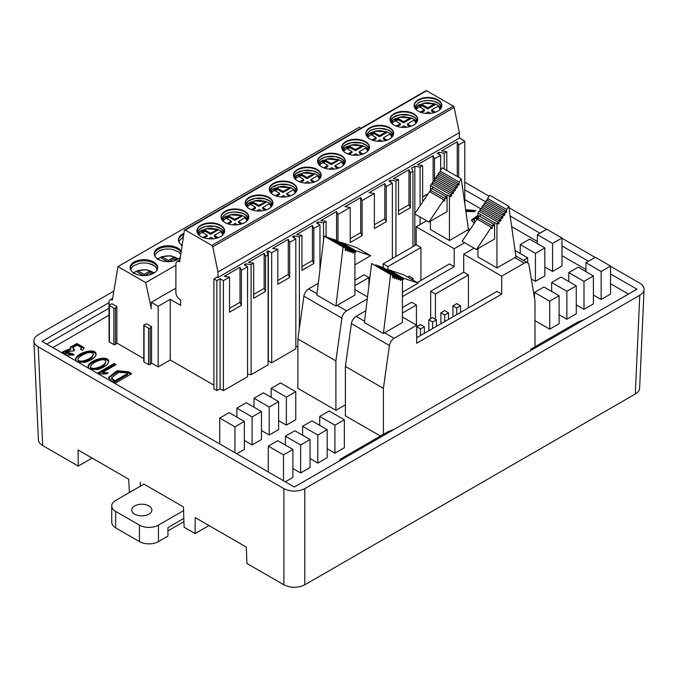 <?xml version="1.0" encoding="UTF-8"?>
<svg xmlns="http://www.w3.org/2000/svg" width="678" height="678" viewBox="0 0 678 678"><rect width="100%" height="100%" fill="white"/><g stroke="black" fill="none" stroke-linecap="round" stroke-linejoin="round"><path stroke-width="1.02" d="M76.639 361.332L75.529 359.34C75.478 353.213 96.708 346.772 96.064 354.602C95.462 357.45 91.835 360.026 85.182 362.323L77.682 361.933M114.04 363.586L115.98 364.705L102.598 372.434L108.217 372.875L106.378 373.942L98.522 373.883L97.361 373.214L114.04 363.586L114.04 364.679L98.31 373.764M477.956 216.807L476.871 217.13L477.956 217.757M476.956 219.282L475.049 218.18L474.1 220.036L475.134 222.003M474.108 223.528L471.515 220.028L477.956 215.248M530.713 350.526L530.713 349.289L534.976 346.822L534.976 300.854L528.967 264.962A6.721 3.882 120 0 0 527.645 262.801A6.721 3.882 120 0 0 524.289 263.132L501.72 276.166L501.72 294.133L416.665 343.246L416.665 325.271L394.096 338.297A6.721 3.882 120 0 0 389.418 345.534L383.401 388.367L345.39 366.417L345.39 415.8L380.417 436.022M295.769 391.714L280.565 382.934L271.158 388.367L286.362 397.147L295.769 391.714L295.769 419.699L286.362 425.123L278.624 420.665M310.049 439.547L294.845 430.767L285.438 436.2L300.642 444.98L310.049 439.547L310.049 467.532L300.642 472.964L292.904 468.498M292.904 449.446L277.7 440.666L268.293 446.099L283.497 454.879L292.904 449.446L292.904 477.431L285.311 481.812M261.488 411.512L246.284 402.732L236.868 408.164L252.08 416.945L261.488 411.512L261.488 439.488L252.08 444.921L244.343 440.454M628.481 294.083L610.547 283.726M585.936 269.522L561.986 255.691M537.366 241.478L511.67 226.647M480.71 208.773L464.786 199.578M52.85 347.594L109.014 315.168M244.343 421.411L229.139 412.631L219.731 418.063L234.935 426.835L244.343 421.411L244.343 449.387L236.749 453.768M327.194 429.649L311.99 420.869L302.583 426.301L317.787 435.081L327.194 429.649L327.194 457.633L317.787 463.066L310.049 458.599M344.339 419.75L329.127 410.97L319.719 416.402L334.924 425.182L344.339 419.75L344.339 447.734L334.924 453.167L327.194 448.7M601.14 299.473L610.547 294.04L610.547 266.056L601.14 271.488L601.14 299.473L593.403 295.006M535.434 281.328L544.841 275.895L544.841 247.919L535.434 253.352L535.434 281.328L531.306 278.946M583.995 309.371L593.403 303.939L593.403 275.954L583.995 281.387L583.995 309.371L576.258 304.905M549.705 329.161L559.113 323.728L559.113 295.752L549.705 301.185L549.705 329.161L534.976 320.66M566.85 319.262L576.258 313.829L576.258 285.853L566.85 291.286L566.85 319.262L559.113 314.795M552.57 271.429L561.986 265.996L561.986 238.02L552.57 243.453L552.57 271.429L544.841 266.963M318.321 283.285L308.566 288.921A6.721 3.882 120 0 0 303.888 296.159L297.879 338.983L297.879 388.367L335.89 410.309L345.39 404.825M278.624 401.613L263.42 392.833L254.013 398.266L269.217 407.046L278.624 401.613L278.624 429.589L269.217 435.022L261.488 430.555M295.82 346.238L297.879 346.56M301.947 266.564L312.422 260.513L312.422 225.418L296.701 234.486L301.947 235.3L299.379 236.783L294.133 235.969L292.498 236.919L295.82 238.842L295.82 348.848L271.683 362.781L268.352 360.865L268.352 250.852L271.683 252.775L271.683 362.781M268.352 250.852L266.717 251.801L268.115 254.835L268.115 364.84L251.106 374.663L247.546 374.112M245.86 265.742L245.86 263.844L244.216 264.793L247.546 266.708L247.546 376.722L223.409 390.655L220.079 388.731L220.079 278.726L216.85 280.59L213.909 278.895L217.138 277.031L217.977 277.514L217.943 272.005L459.32 132.651L454.158 107.438A1.348 0.78 -120 0 0 453.243 106.099L211.867 245.453A1.348 0.78 -120 0 1 212.782 246.8L217.943 272.005M213.909 278.895L213.909 388.901L216.85 390.596L220.079 388.731M213.909 385.172L170.237 359.959L158.194 366.908L151.541 363.069L150.16 364.518A1.009 0.585 180 0 1 149.991 364.645A1.009 0.585 180 0 1 148.567 364.645L144.067 362.052A1.009 0.585 180 0 1 143.778 361.637L143.778 325.152A1.009 0.585 180 0 1 144.295 324.643L146.795 323.847L151.541 326.584L150.16 328.033A1.009 0.585 180 0 1 149.991 328.16A1.009 0.585 180 0 1 148.567 328.16L144.067 325.567A1.009 0.585 180 0 1 143.778 325.152M143.778 358.586L116.853 343.051L115.472 344.492A1.009 0.585 180 0 1 115.302 344.619A1.009 0.585 180 0 1 113.879 344.619L109.387 342.026A1.009 0.585 180 0 1 109.09 341.61L109.09 305.125A1.009 0.585 180 0 1 109.607 304.617L112.107 303.82L116.853 306.558L115.472 308.007A1.009 0.585 180 0 1 115.302 308.134A1.009 0.585 180 0 1 113.879 308.134L109.387 305.541A1.009 0.585 180 0 1 109.09 305.125M109.09 338.559L109.014 302.032A4.704 2.712 -120 0 1 109.989 299.879L112.633 298.354M465.65 209.731L475.863 210.57L474.041 211.629L465.888 211.434M115.141 383.256L111.845 381.35L108.48 377.451L117.226 370.663L128.422 371.781L131.718 373.68L115.141 383.256M89.199 368.586L88.089 366.595C88.038 360.459 109.268 354.018 108.624 361.857C108.022 364.705 104.395 367.273 97.742 369.578L90.242 369.188M74.148 354.882L66.563 355.238L62.579 351.78L70.656 348.611L70.156 347.187L77.046 343.551L84.114 347.712L82.58 350.238L80.546 349.399L81.377 347.577L77.156 345.153L72.758 347.628L74.724 350.179L73.47 350.907L65.41 351.975L72.69 353.713L74.148 354.882M143.711 483.982L183.467 506.932L184.085 527.204L195.111 533.561L195.23 517.602L246.309 547.095L246.936 563.486L283.887 584.817L283.887 488.643C290.854 491.94 297.82 491.94 304.786 488.643L639.778 295.244C642.498 293.625 643.939 291.684 644.1 289.43C644.134 287.006 642.693 284.921 639.778 283.175L610.547 266.301M113.853 291.082L38.222 334.746C35.307 336.491 33.866 338.576 33.9 341C34.061 343.254 35.502 345.195 38.222 346.814L42.706 445.573L78.233 466.083L78.106 449.98L128.71 479.202L129.413 492.508M109.014 308.193L46.807 344.11M109.014 302.659L42.011 341.339L294.32 487.007L636.939 289.201L610.547 273.963M464.786 189.806L485.711 201.883M510.161 216.002L539.934 233.19M561.986 245.919L588.496 261.233M38.222 346.814L283.887 488.643M464.786 182.145L489.143 196.205M508.975 207.654L546.57 229.359M561.986 238.258L595.131 257.403M78.233 466.083L92.115 458.074M42.706 445.573C39.977 443.954 38.536 442.014 38.383 439.759M304.786 488.643L304.786 584.817L635.294 394.003L639.778 295.244M304.786 584.817C297.82 588.114 290.854 588.114 283.887 584.817M639.617 388.189C639.464 390.443 638.023 392.384 635.294 394.003M584.665 319.38L578.012 321.94L534.976 346.78M530.713 349.289L537.145 346.814M394.113 429.394L387.672 431.869L383.189 434.42L339.941 459.387L339.941 460.667M195.111 533.561L208.985 525.552M140.295 482.007L140.354 486.194M339.941 459.387L346.594 456.828M234.935 426.835L234.935 452.718M219.731 418.063L219.731 443.946M252.08 416.945L252.08 444.921M236.868 408.164L236.868 417.097M317.787 435.081L317.787 463.066M302.583 426.301L302.583 435.234M283.497 454.879L283.497 480.761M268.293 446.099L268.293 471.981M334.924 425.182L334.924 453.167M319.719 416.402L319.719 425.335M300.642 444.98L300.642 472.964M285.438 436.2L285.438 445.132M601.14 271.488L585.936 262.708L595.343 257.276L610.547 266.056M585.936 262.708L585.936 271.641M535.434 253.352L520.229 244.572L529.637 239.139L544.841 247.919M520.229 244.572L520.229 253.504M583.995 281.387L568.791 272.607L578.198 267.174L593.403 275.954M568.791 272.607L568.791 281.539M549.705 301.185L534.501 292.404L543.909 286.972L559.113 295.752M534.501 292.404L534.501 298.015M566.85 291.286L551.646 282.506L561.053 277.073L576.258 285.853M551.646 282.506L551.646 291.438M515.06 250.521L527.696 257.81L527.696 262.827M527.696 257.81L523.357 260.318M552.57 243.453L537.366 234.673L546.773 229.24L561.986 238.02M537.366 234.673L537.366 243.605M354.899 285.633L368.908 277.539L364.162 274.793L354.899 280.15M368.908 277.539L368.908 285.489M383.163 267.386L383.163 263.827L387.918 266.564L420.945 247.504L416.19 244.758L383.163 263.827M387.918 269.547L387.918 266.564M464.625 242.716L454.201 248.733L454.201 266.708L402.41 296.608M454.201 266.708L449.446 263.962L417.199 282.582M420.945 280.421L420.945 247.504M411.504 279.285L413.038 278.395L413.038 280.175M413.038 278.395L409.241 276.2L407.698 277.09M367.273 298.913L346.577 310.863A6.721 3.882 120 0 0 341.898 318.101L335.89 360.933L297.879 338.983M335.89 410.309L335.89 360.933M426.606 220.765L416.19 226.783L416.19 244.758M354.814 250.962L354.814 250.402L339.398 241.783L353.653 250.284M354.814 250.402L353.653 250.013M354.899 251.606L355.764 252.114L354.899 252.614M354.899 264.835L370.68 255.716L356.425 247.487L341.509 242.487L355.764 250.724L355.764 252.114M370.68 255.716L355.764 250.724M352.704 249.733L354.899 251.004L353.789 250.631L353.797 252.487L352.848 253.038L352.84 250.318L351.89 249.996L351.89 251.852L350.941 252.394L350.941 249.682L349.992 249.36L349.992 251.216L349.043 251.758L349.043 249.046L348.094 248.724L348.094 250.572L347.144 251.123L347.144 248.402L346.195 248.089L346.195 249.936L345.246 250.487L345.246 247.767L343.085 247.046L335.89 306.066L354.899 295.091L354.899 251.004M353.789 250.631L334.788 239.665L352.704 249.69M345.246 247.767L326.237 236.791L324.076 236.071L343.085 247.046M324.076 236.071L316.88 295.091L335.89 306.066M345.246 249.385L346.195 249.936M347.144 248.402L327.186 237.114L346.195 248.089M347.144 250.029L348.094 250.572M349.043 249.046L329.084 237.749L348.094 248.724M349.043 250.665L349.992 251.216M350.941 249.682L330.991 238.385L349.992 249.36M350.941 251.301L351.89 251.852M352.84 250.318L333.839 239.342L351.89 249.996M352.84 251.936L353.797 252.487M367.518 296.896L354.899 289.608M443.827 199.883L428.911 222.096L447.073 211.612L447.073 195.044L446.895 197.942L445.946 198.493L445.946 196.73L444.776 198.459L444.776 200.722L443.827 201.273L443.827 199.883L429.572 191.645L414.656 213.867L428.911 222.096M443.827 200.171L444.776 200.722M445.946 196.73L431.691 188.492L430.522 190.23L444.776 198.459M430.522 190.23L430.522 192.196M445.946 197.391L446.895 197.942M430.445 192.154L430.445 185.441L446.895 195.306M432.64 187.077L432.64 189.043M457.201 184.865L458.15 183.45L458.15 185.297L459.099 184.747L459.099 182.035L461.26 178.814L468.456 229.528L449.446 240.504L449.446 196.417L450.556 194.772L450.548 196.62L451.497 196.078L451.506 193.357L452.455 191.942L452.455 193.798L453.404 193.247L453.404 190.526L454.353 189.111L454.353 190.959L455.302 190.416L455.302 187.696L456.252 186.281L456.252 188.128L457.201 187.586L457.201 184.865L438.2 173.89L439.149 172.475L458.15 183.45M458.15 184.204L459.099 184.747M440.098 173.026L440.098 171.059L459.099 182.035M440.098 171.059L442.259 167.839L461.26 178.814M447.073 195.044L449.446 196.417M430.445 185.441L431.547 183.797L450.556 194.772M450.548 195.527L451.497 196.078M432.496 184.348L432.496 182.382L451.506 193.357M432.496 182.382L433.445 180.967L452.455 191.942M452.455 192.696L453.404 193.247M434.395 181.518L434.395 179.551L453.404 190.526M434.395 179.551L435.344 178.136L454.353 189.111M454.353 189.865L455.302 190.416M436.293 178.687L436.293 176.721L455.302 187.696M436.293 176.721L437.242 175.305L456.252 186.281M456.252 187.035L457.201 187.586M438.2 175.856L438.2 173.89M449.446 240.504L430.445 229.528L430.445 221.214M454.201 248.733L416.19 226.783M269.217 407.046L269.217 435.022M254.013 398.266L254.013 407.198M286.362 397.147L286.362 425.123M271.158 388.367L271.158 397.3M151.304 308.617L145.719 282.624L117.955 266.59L359.332 127.235L361.001 128.201M211.867 245.453L185.28 230.105L426.657 90.75A1.348 0.78 -120 0 0 425.987 90.683L184.611 230.037A1.348 0.78 -120 0 0 184.348 230.495L179.695 261.716A5.712 3.297 60 0 0 177.077 261.564L179.967 259.894M426.657 90.75L453.243 106.099M217.977 277.514L459.353 138.151L459.32 132.651M459.345 137.6L464.786 141.287L458.659 144.829L458.659 177.305M461.93 139.643L461.93 139.092M464.786 203.637L464.786 141.287M446.777 170.449L446.777 151.686L444.209 153.169L444.209 168.966M444.209 153.169L438.963 152.355L437.318 153.304L440.649 155.228L434.513 158.762L434.513 179.373M438.963 154.253L438.963 152.355M440.649 170.237L440.649 155.228M424.047 199.883L422.64 200.696L422.64 165.618L420.072 167.102L420.072 205.807M420.072 216.994L420.072 224.545M420.072 167.102L414.826 166.288L411.538 168.186L412.944 171.22L410.376 172.704L410.376 207.773L398.503 214.629L398.503 179.56L395.935 181.043L395.935 256.454M414.826 245.546L414.826 213.968M414.826 213.621L414.826 166.288M412.944 246.631L412.944 171.22M395.935 181.043L390.689 180.229L390.689 182.128M390.689 180.229L389.045 181.179L392.367 183.094L386.24 186.636L386.24 221.706L374.366 228.571L374.366 193.493L362.103 200.569L362.103 235.647L350.221 242.504L350.221 207.426L337.966 214.511L337.966 241.232M392.367 258.513L392.367 183.094M386.24 186.636L384.833 183.611L369.12 192.679L374.366 193.493M384.833 183.611L384.833 218.706L374.366 224.757M384.833 218.706L386.24 221.706M398.503 210.816L408.97 204.773L408.97 169.669L393.257 178.746L398.503 179.56M408.97 169.669L410.376 172.704M408.97 204.773L410.376 207.773M434.513 158.762L433.115 155.737L417.394 164.813L422.64 165.618M433.115 155.737L433.115 181.467M428.225 193.654L422.64 196.883M458.659 144.829L457.252 141.795L441.531 150.872L446.777 151.686M457.252 141.795L457.252 176.5M365.408 152.931A13.874 8.009 0 0 0 369.468 147.27A13.874 8.009 0 0 0 355.594 139.261A13.874 8.009 0 0 0 341.72 147.27A13.874 8.009 0 0 0 350.28 154.669A13.874 8.009 0 0 0 365.408 152.931M369.459 147.541A13.874 8.009 0 0 0 355.594 139.804A13.874 8.009 0 0 0 341.729 147.541M369.917 127.667A13.874 8.009 0 0 0 365.857 133.337A13.874 8.009 0 0 0 374.425 140.736A13.874 8.009 0 0 0 389.545 138.998A13.874 8.009 0 0 0 393.604 133.337A13.874 8.009 0 0 0 385.045 125.93A13.874 8.009 0 0 0 369.917 127.667M393.596 133.608A13.874 8.009 0 0 0 384.824 126.43A13.874 8.009 0 0 0 369.917 128.218A13.874 8.009 0 0 0 365.866 133.608M413.682 125.066A13.874 8.009 0 0 0 417.75 119.396A13.874 8.009 0 0 0 403.868 111.387A13.874 8.009 0 0 0 389.994 119.396A13.874 8.009 0 0 0 398.562 126.803A13.874 8.009 0 0 0 413.682 125.066M417.741 119.675A13.874 8.009 0 0 0 403.868 111.938A13.874 8.009 0 0 0 390.003 119.675M441.878 105.734A13.874 8.009 0 0 0 433.098 98.556A13.874 8.009 0 0 0 418.199 100.344A13.874 8.009 0 0 0 414.139 105.734M437.819 111.124A13.874 8.009 0 0 0 441.887 105.463A13.874 8.009 0 0 0 433.318 98.064A13.874 8.009 0 0 0 418.199 99.793A13.874 8.009 0 0 0 414.131 105.463A13.874 8.009 0 0 0 422.699 112.862A13.874 8.009 0 0 0 437.819 111.124M341.975 148.796A13.874 8.009 180 0 1 355.594 142.304A13.874 8.009 180 0 1 369.213 148.796M369.917 130.718A13.874 8.009 180 0 1 383.79 128.718A13.874 8.009 180 0 1 393.359 134.854M390.248 120.921A13.874 8.009 180 0 1 403.868 114.438A13.874 8.009 180 0 1 417.495 120.921M418.199 102.844A13.874 8.009 180 0 1 432.064 100.853A13.874 8.009 180 0 1 441.632 106.988M342.661 149.855A13.874 8.009 180 0 1 347.509 146.245M362.493 145.804A13.874 8.009 180 0 1 365.408 147.092A13.874 8.009 180 0 1 368.527 149.855M366.798 135.922A13.874 8.009 180 0 1 369.917 133.159A13.874 8.009 180 0 1 371.646 132.312M386.63 131.871A13.874 8.009 180 0 1 392.672 135.922M390.935 121.989A13.874 8.009 180 0 1 395.783 118.37M410.766 117.93A13.874 8.009 180 0 1 413.682 119.218A13.874 8.009 180 0 1 416.809 121.989M415.072 108.048A13.874 8.009 180 0 1 418.199 105.285A13.874 8.009 180 0 1 419.919 104.437M434.903 103.997A13.874 8.009 180 0 1 440.946 108.048M363.027 154.033L359.154 151.796L359.154 152.897L361.815 154.431M349.06 154.338L352.026 152.618L352.026 151.525L347.865 153.923M347.517 148.914L349.89 147.541L355.357 150.702L362.577 146.533L362.052 145.736L362.535 145.956M387.163 140.1L383.29 137.863L383.29 138.956L385.952 140.499M371.654 134.981L374.027 133.608L379.494 136.761L386.714 132.591L386.189 131.803L386.672 132.024M373.197 140.397L376.163 138.685L376.163 137.583L372.01 139.99M411.309 126.159L407.427 123.921L407.427 125.023L410.088 126.557M397.333 126.464L400.308 124.752L400.308 123.65L396.147 126.049M395.791 121.048L398.164 119.675L403.63 122.828L410.851 118.658L410.326 117.87L410.809 118.091M419.928 107.107L422.301 105.734L427.767 108.895L434.996 104.717L434.462 103.929L434.945 104.149M421.47 112.531L424.445 110.811L424.445 109.717L420.284 112.116M435.445 112.226L431.572 109.989L431.572 111.09L434.234 112.624M359.154 151.796L365.849 147.931L367.688 151.202M366.332 148.151L365.849 147.931L366.332 148.151A12.789 7.382 180 0 1 368.129 150.702M353.314 155.169L355.831 153.72L358.272 155.126M343.5 151.202L351.212 145.134L362.052 145.736L355.357 149.601L355.357 150.702M355.357 149.601L349.89 146.448L349.89 147.541M349.89 146.448L346.568 148.372L352.026 151.525M383.29 137.863L389.986 133.998L391.825 137.261M377.451 141.236L379.968 139.778L382.417 141.194M367.637 137.261L375.349 131.201L386.189 131.803L379.494 135.668L379.494 136.761M379.494 135.668L374.027 132.515L374.027 133.608M374.027 132.515L370.705 134.43L376.163 137.583M407.427 123.921L414.122 120.057L415.961 123.328M414.614 120.286L414.122 120.057L414.614 120.286A12.789 7.382 180 0 1 416.402 122.837M401.588 127.303L404.105 125.845L406.554 127.261M391.782 123.328L399.495 117.26L410.326 117.87L403.63 121.735L403.63 122.828M403.63 121.735L398.164 118.574L398.164 119.675M398.164 118.574L394.842 120.498L400.308 123.65M415.919 109.395L423.631 103.327L434.462 103.929L427.767 107.794L427.767 108.895M427.767 107.794L422.301 104.641L422.301 105.734M422.301 104.641L418.979 106.565L424.445 109.717M431.572 109.989L438.259 106.124L440.098 109.395M438.751 106.344L438.259 106.124L438.751 106.344A12.789 7.382 180 0 1 440.539 108.895L438.666 106.132M425.725 113.362L428.242 111.912L430.691 113.319M167.542 261.64L161.042 257.894L162.067 256.835L168.271 260.42L173.729 257.267L173.729 258.911L175.636 260.005M173.729 257.267L177.06 259.182L174.305 260.776M168.271 260.42L168.271 261.649M169.025 261.632L173.729 258.911M157.627 258.911A13.772 7.95 180 0 1 158.288 258.496A13.772 7.95 180 0 1 161.093 257.25L162.067 256.835C167.127 255.318 171.814 255.64 176.119 257.801L177.967 259.199M158.093 259.199L157.296 259.471M158.262 259.03L160.661 260.42M182.399 245.097L181.433 245.538M181.763 244.97A13.772 7.95 180 0 1 182.229 244.673M133.947 273.141L133.151 273.412M134.125 272.971L136.524 274.353M143.405 275.582L136.905 271.827L137.931 270.776L144.134 274.353L149.592 271.2L149.592 272.844L151.499 273.946M149.592 271.2L152.923 273.124L150.169 274.709M144.134 274.353L144.134 275.582M144.889 275.565L149.592 272.844M133.481 272.844A13.772 7.95 180 0 1 136.956 271.183L137.931 270.776C142.99 269.251 147.677 269.573 151.982 271.742L153.83 273.141M362.103 200.569L360.696 197.544L360.696 232.639L350.221 238.69M360.696 197.544L344.975 206.621L350.221 207.426M295.82 238.842L289.692 242.377L288.286 239.351L288.286 274.446L277.811 280.497M288.286 239.351L272.564 248.428L277.811 249.241L271.683 252.775M264.149 288.387L265.556 291.387L253.674 298.244L253.674 263.174L248.428 262.361L264.149 253.284L264.149 288.387L253.674 294.43M247.546 266.708L241.41 270.251L240.012 267.225L240.012 302.32L229.537 308.371M240.012 267.225L224.291 276.293L229.537 277.107L223.409 280.65L223.409 390.655M337.966 214.511L336.559 211.477L320.838 220.553L326.084 221.367L323.525 222.85L323.525 240.631M336.559 211.477L336.559 240.419M216.85 390.596L216.85 280.59M218.206 237.647L214.333 235.41L214.333 236.512L216.985 238.046M214.333 235.41L221.02 231.545L222.859 234.817M221.511 231.766L221.02 231.545L221.511 231.766A12.789 7.382 180 0 1 223.299 234.317M208.485 238.783L211.002 237.334L213.451 238.741M266.479 209.773L262.606 207.544L262.606 208.638L265.267 210.172M262.606 207.544L269.302 203.68L271.132 206.943M269.785 203.9L269.302 203.68L269.785 203.9A12.789 7.382 180 0 1 271.581 206.451L269.7 203.68M256.759 210.917L259.276 209.46L261.725 210.875M242.343 223.715L238.47 221.477L245.156 217.613L246.995 220.875M238.47 221.477L238.47 222.57L241.131 224.113M232.622 224.85L235.139 223.393L237.588 224.808M290.616 195.84L286.743 193.603L286.743 194.705L289.404 196.239M286.743 193.603L293.438 189.738L295.269 193.01M293.921 189.959L293.438 189.738L293.921 189.959A12.789 7.382 180 0 1 295.718 192.51L293.837 189.747M280.895 196.976L283.412 195.527L285.862 196.934M338.89 167.966L335.017 165.729L335.017 166.83L337.678 168.364M335.017 165.729L341.712 161.873L343.551 165.135M342.195 162.093L341.712 161.873L342.195 162.093A12.789 7.382 180 0 1 343.992 164.644L342.11 161.873M329.169 169.11L331.695 167.652L334.135 169.068M314.753 181.907L310.88 179.67L310.88 180.763L313.541 182.306M305.032 183.043L307.558 181.585L309.999 183.001M310.88 179.67L317.575 175.805L319.406 179.068M318.058 176.026L317.575 175.805L318.058 176.026A12.789 7.382 180 0 1 319.855 178.577L317.974 175.814M198.679 234.817L206.392 228.749L217.706 229.571L217.757 230.147L210.527 234.317L210.527 233.215L205.061 230.062L205.061 231.156L210.527 234.317M210.527 233.215L217.706 229.571M204.231 237.953L207.205 236.232L207.205 235.139L203.044 237.537M205.061 230.062L201.739 231.986L207.205 235.139M202.688 232.529L205.061 231.156M217.663 229.418A13.874 8.009 180 0 1 220.579 230.706A13.874 8.009 180 0 1 223.706 233.469M197.832 233.469A13.874 8.009 180 0 1 202.68 229.859M246.953 206.943L254.665 200.883L265.979 201.705L266.03 202.273L258.801 206.443L258.801 205.349L253.343 202.188L253.343 203.29L258.801 206.443M258.801 205.349L265.979 201.705M252.504 210.078L255.479 208.366L255.479 207.265L251.318 209.672M253.343 202.188L250.013 204.112L255.479 207.265M250.962 204.663L253.343 203.29M265.937 201.544A13.874 8.009 180 0 1 268.852 202.832A13.874 8.009 180 0 1 271.98 205.603M246.106 205.603A13.874 8.009 180 0 1 250.953 201.993M222.816 220.875L230.528 214.816L241.843 215.638L241.893 216.206L234.664 220.375L234.664 219.282L229.198 216.129L229.198 217.223L234.664 220.375M234.664 219.282L241.843 215.638M229.198 216.129L225.876 218.045L231.342 221.206L227.181 223.604M231.342 221.206L231.342 222.299L228.367 224.011M226.825 218.596L229.198 217.223M221.969 219.536A13.874 8.009 180 0 1 225.096 216.774A13.874 8.009 180 0 1 226.816 215.926M241.8 215.485A13.874 8.009 180 0 1 247.843 219.536M271.09 193.01L278.802 186.942L290.116 187.764L290.167 188.34L282.938 192.51L282.938 191.408L277.48 188.255L277.48 189.348L282.938 192.51M282.938 191.408L290.116 187.764M276.641 196.145L279.616 194.425L279.616 193.332L275.454 195.73M277.48 188.255L274.149 190.179L279.616 193.332M275.099 190.721L277.48 189.348M290.082 187.611A13.874 8.009 180 0 1 292.989 188.899A13.874 8.009 180 0 1 296.116 191.662M270.242 191.662A13.874 8.009 180 0 1 275.09 188.052M319.363 165.135L327.076 159.067L338.398 159.898L338.441 160.466L331.22 164.635L331.22 163.542L325.754 160.381L325.754 161.483L331.22 164.635M331.22 163.542L338.398 159.898M324.915 168.271L327.889 166.559L327.889 165.457L323.728 167.864M325.754 160.381L322.423 162.305L327.889 165.457M323.381 162.856L325.754 161.483M338.356 159.737A13.874 8.009 180 0 1 341.271 161.025A13.874 8.009 180 0 1 344.39 163.796M318.516 163.796A13.874 8.009 180 0 1 323.372 160.186M299.235 176.788L301.617 175.416L307.083 178.568L314.304 174.399L313.77 173.61L314.261 173.831M295.227 179.068L302.939 173.009L313.77 173.61L307.083 177.475L301.617 174.322L301.617 175.416M301.617 174.322L298.286 176.238L303.752 179.39L303.752 180.492L300.778 182.204M307.083 177.475L307.083 178.568M303.752 179.39L299.591 181.797M314.219 173.678A13.874 8.009 180 0 1 317.135 174.966A13.874 8.009 180 0 1 320.253 177.729M294.379 177.729A13.874 8.009 180 0 1 299.235 174.119M293.693 176.661A13.874 8.009 180 0 1 307.32 170.178A13.874 8.009 180 0 1 320.94 176.661M321.186 175.416A13.874 8.009 0 0 0 307.32 167.678A13.874 8.009 0 0 0 293.447 175.416M323.525 222.85L318.279 222.037L316.634 222.986L319.957 224.901L313.829 228.444L313.829 263.513L301.947 270.378L301.947 235.3M318.279 223.935L318.279 222.037M317.135 180.806A13.874 8.009 0 0 0 321.194 175.144A13.874 8.009 0 0 0 307.32 167.127A13.874 8.009 0 0 0 293.438 175.144A13.874 8.009 0 0 0 302.007 182.543A13.874 8.009 0 0 0 317.135 180.806M326.084 236.749L326.084 221.367M185.28 230.105A1.348 0.78 -120 0 0 184.611 230.037M170.237 359.959L170.237 299.329L180.645 305.337L180.645 299.854L179.933 299.439A5.712 3.297 60 0 1 175.89 292.447L175.89 264.183A5.712 3.297 60 0 1 177.077 261.564M116.853 343.051L116.853 306.558M151.541 363.069L151.541 326.584M158.194 366.908L158.194 306.286L151.304 302.303L151.067 308.753M117.955 266.59L112.336 300.108A4.704 2.712 -120 0 0 109.989 299.879M158.194 306.286L170.237 299.329M240.012 302.32L241.41 305.32L229.537 312.185L229.537 277.107M241.41 270.251L241.41 305.32M134.151 262.005A13.772 7.95 0 0 0 130.117 267.632A13.772 7.95 0 0 0 143.889 275.582A13.772 7.95 0 0 0 157.669 267.632A13.772 7.95 0 0 0 149.16 260.284A13.772 7.95 0 0 0 134.151 262.005M157.635 268.183A13.772 7.95 0 0 0 148.719 261.284A13.772 7.95 0 0 0 134.151 263.106A13.772 7.95 0 0 0 130.151 268.183M220.579 236.546A13.874 8.009 0 0 0 224.647 230.884A13.874 8.009 0 0 0 210.765 222.876A13.874 8.009 0 0 0 196.891 230.884A13.874 8.009 0 0 0 205.459 238.283A13.874 8.009 0 0 0 220.579 236.546M224.638 231.156A13.874 8.009 0 0 0 210.765 223.418A13.874 8.009 0 0 0 196.9 231.156M130.795 270.107L131.396 267.844L133.202 265.946L139.236 263.437A13.772 7.95 180 0 1 148.541 263.437A13.772 7.95 180 0 1 153.626 265.301M197.145 232.41A13.874 8.009 180 0 1 210.765 225.918A13.874 8.009 180 0 1 224.393 232.41M181.229 251.419A13.772 7.95 0 0 0 158.288 248.072A13.772 7.95 0 0 0 154.253 253.699A13.772 7.95 0 0 0 162.754 261.047A13.772 7.95 0 0 0 177.772 259.318A13.772 7.95 0 0 0 180.356 257.242M181.102 252.284A13.772 7.95 0 0 0 158.288 249.173A13.772 7.95 0 0 0 154.287 254.242M183.916 233.393A13.772 7.95 0 0 0 182.424 234.139A13.772 7.95 0 0 0 178.39 239.758A13.772 7.95 0 0 0 182.153 245.224M183.738 234.563A13.772 7.95 0 0 0 182.424 235.232A13.772 7.95 0 0 0 178.424 240.309M264.149 253.284L265.556 256.318L265.556 291.387M288.286 274.446L289.692 277.455L277.811 284.311L277.811 249.241M289.692 242.377L289.692 277.455M312.422 260.513L313.829 263.513M312.422 225.418L313.829 228.444M225.096 211.282A13.874 8.009 0 0 0 221.028 216.952A13.874 8.009 0 0 0 229.596 224.35A13.874 8.009 0 0 0 244.716 222.613A13.874 8.009 0 0 0 248.784 216.952A13.874 8.009 0 0 0 240.215 209.544A13.874 8.009 0 0 0 225.096 211.282M248.775 217.223A13.874 8.009 0 0 0 239.995 210.044A13.874 8.009 0 0 0 225.096 211.833A13.874 8.009 0 0 0 221.036 217.223M268.852 208.68A13.874 8.009 0 0 0 272.92 203.01A13.874 8.009 0 0 0 259.047 195.001A13.874 8.009 0 0 0 245.165 203.01A13.874 8.009 0 0 0 253.733 210.417A13.874 8.009 0 0 0 268.852 208.68M272.912 203.29A13.874 8.009 0 0 0 259.047 195.552A13.874 8.009 0 0 0 245.173 203.29M292.989 194.739A13.874 8.009 0 0 0 297.057 189.077A13.874 8.009 0 0 0 283.184 181.068A13.874 8.009 0 0 0 269.302 189.077A13.874 8.009 0 0 0 277.87 196.476A13.874 8.009 0 0 0 292.989 194.739M297.049 189.348A13.874 8.009 0 0 0 283.184 181.611A13.874 8.009 0 0 0 269.31 189.348M299.379 236.783L299.379 328.245M319.957 269.869L319.957 224.901M294.133 235.969L294.133 237.868M268.115 254.835L265.556 256.318M253.674 263.174L251.106 264.657L251.106 374.663M245.86 263.844L251.106 264.657M158.516 251.233A13.772 7.95 180 0 1 163.373 249.504A13.772 7.95 180 0 1 172.687 249.504L178.687 251.987L180.78 254.386M182.424 237.427A13.772 7.95 180 0 1 183.382 236.919L179.356 240.571L179.077 242.232M225.096 214.333A13.874 8.009 180 0 1 238.97 212.333A13.874 8.009 180 0 1 248.529 218.469M245.419 204.536A13.874 8.009 180 0 1 259.047 198.052A13.874 8.009 180 0 1 272.666 204.536M269.556 190.603A13.874 8.009 180 0 1 283.184 184.111A13.874 8.009 180 0 1 296.803 190.603M360.696 232.639L362.103 235.647M345.322 161.483A13.874 8.009 0 0 0 331.457 153.745A13.874 8.009 0 0 0 317.592 161.483M341.271 166.873A13.874 8.009 0 0 0 345.331 161.203A13.874 8.009 0 0 0 331.457 153.194A13.874 8.009 0 0 0 317.584 161.203A13.874 8.009 0 0 0 326.143 168.61A13.874 8.009 0 0 0 341.271 166.873M317.829 162.728A13.874 8.009 180 0 1 331.457 156.245A13.874 8.009 180 0 1 345.077 162.728M220.079 278.726L223.409 280.65M151.304 302.303L175.89 288.108M145.719 282.624L175.89 265.2M383.401 434.335L383.401 388.367M424.352 326.737L420.546 324.542L416.75 326.737L420.546 328.932L424.352 326.737L424.352 333.322M448.489 312.795L444.683 310.6L440.886 312.795L444.683 314.99L448.489 312.795L448.489 319.38M436.42 319.77L432.615 317.575L428.818 319.77L432.615 321.965L436.42 319.77L436.42 326.347M402.41 313.067L416.428 304.973L411.673 302.227L402.41 307.583M416.428 304.973L416.428 325.126M456.752 308.024L460.557 305.829L456.752 303.634L452.955 305.829L456.752 308.024L456.752 314.609M452.955 305.829L452.955 316.804M416.75 326.737L416.75 337.703M420.546 328.932L420.546 335.517M440.886 312.795L440.886 323.77M444.683 314.99L444.683 321.575M428.818 319.77L428.818 330.737M432.615 321.965L432.615 328.542M430.683 318.694L430.683 291.26L435.437 293.998L468.456 274.937L463.701 272.192L430.683 291.26M435.437 319.194L435.437 293.998M501.72 294.133L496.966 291.396L416.665 337.754M468.456 307.854L468.456 274.937M460.557 305.829L460.557 312.414M474.125 248.199L463.701 254.216L463.701 272.192M365.84 310.719L356.086 316.355A6.721 3.882 120 0 0 351.399 323.584L345.39 366.417M402.334 278.387L402.334 277.836L388.079 269.607L401.164 277.717M402.334 277.836L401.164 277.446M402.41 279.039L403.283 279.548L402.41 280.048M402.41 292.269L418.199 283.15L403.944 274.921L389.028 269.92L403.283 278.149L403.283 279.548M418.199 283.15L403.283 278.149M400.215 277.166L402.41 278.438L401.308 278.065L401.308 279.921L400.359 280.463L400.359 277.751L399.41 277.429L399.41 279.285L398.461 279.828L398.461 277.116L397.511 276.794L397.511 278.641L396.562 279.192L396.562 276.471L395.605 276.158L395.605 278.005L394.655 278.556L394.655 275.836L393.706 275.522L393.706 277.37L392.757 277.921L392.757 275.2L390.596 274.48L383.401 333.5L402.41 322.525L402.41 278.438M401.308 278.065L382.299 267.098L400.215 277.124M392.757 275.2L371.595 263.505L390.596 274.48M371.595 263.505L364.4 322.525L383.401 333.5M392.757 276.819L393.706 277.37M394.655 275.836L375.654 264.861L393.706 275.522M394.655 277.463L395.605 278.005M396.562 276.471L376.604 265.183L395.605 276.158M396.562 278.099L397.511 278.641M398.461 277.116L378.502 265.818L397.511 276.794M398.461 278.734L399.41 279.285M400.359 277.751L380.4 266.454L399.41 277.429M400.359 279.37L401.308 279.921M416.665 325.271L402.41 317.041M491.347 227.308L476.431 249.529L494.593 239.046L494.593 222.477L494.406 225.376L493.457 225.927L493.457 224.155L492.296 225.893L492.296 228.155L491.347 228.698L491.347 227.308L477.092 219.079L462.176 241.3L476.431 249.529M491.347 227.605L492.296 228.155M493.457 224.155L479.202 215.926L478.041 217.663L492.296 225.893M478.041 217.663L478.041 219.63M493.457 224.825L494.406 225.376M477.956 219.587L477.956 212.875L494.406 222.74M480.151 214.511L480.151 216.477M504.72 212.299L505.669 210.883L505.669 212.731L506.619 212.18L506.619 209.468L508.78 206.248L515.975 256.962L496.966 267.929L496.966 223.842L498.067 222.206L498.067 224.054L499.016 223.511L499.016 220.782L499.966 219.375L499.966 221.223L500.915 220.681L500.915 217.96L501.864 216.545L501.864 218.392L502.813 217.85L502.813 215.129L503.771 213.714L503.771 215.562L504.72 215.011L504.72 212.299L485.711 201.324L486.66 199.908L505.669 210.883M505.669 211.638L506.619 212.18M487.609 200.459L487.609 198.493L506.619 209.468M487.609 198.493L489.77 195.272L508.78 206.248M494.593 222.477L496.966 223.842M477.956 212.875L479.058 211.231L498.067 222.206M498.067 222.96L499.016 223.511M480.007 211.782L480.016 209.816L499.016 220.782M480.016 209.816L480.956 208.4L499.966 219.375M499.966 220.13L500.915 220.681M481.914 208.951L481.914 206.985L500.915 217.96M481.914 206.985L482.863 205.57L501.864 216.545M501.864 217.299L502.813 217.85M483.812 206.12L483.812 204.154L502.813 215.129M483.812 204.154L484.762 202.739L503.771 213.714M503.771 214.468L504.72 215.011M485.711 203.29L485.711 201.324M496.966 267.929L477.956 256.962L477.956 248.648M501.72 276.166L463.701 254.216M474.837 211.163L465.794 210.782M476.871 217.13L476.871 218.223L477.956 218.85M474.693 222.655L474.1 220.053M477.956 216.341L471.574 220.604M130.769 374.231L128.422 372.875L117.76 371.586L108.548 378.002M127.65 373.459L126.583 372.841L118.514 372.392L111.616 377.765L114.752 380.9L127.65 373.459L127.65 374.553L114.752 382.002L111.616 378.866L111.616 377.765M114.752 380.9L114.752 382.002M102.598 372.434L102.598 373.527L106.666 373.773M115.031 365.256L114.04 364.679M105.878 361.62L104.488 365.044C99.81 369.442 90.149 370.968 90.64 367.739L90.64 366.645C90.149 369.866 99.81 368.34 104.488 363.95L105.878 361.62C104.861 356.399 90.403 363.349 90.64 366.645M108.556 362.391C107.802 355.408 89.352 361.552 88.148 367.12M93.318 354.365L91.928 357.798C87.25 362.188 77.589 363.713 78.089 360.493L78.089 359.391C77.589 362.62 87.25 361.094 91.928 356.696L93.318 354.365C92.301 349.153 77.843 356.094 78.089 359.391M95.996 355.145C95.242 348.153 76.792 354.297 75.589 359.874M70.656 348.611L70.656 349.712L62.673 352.331M84.047 348.255L77.182 344.653L70.232 347.729M72.69 353.713L72.69 354.806L65.41 353.077L65.41 351.975M73.122 355.153L72.69 354.806M73.953 350.628L72.758 347.628M81.377 347.577L81.14 349.645M115.675 511.415L139.439 525.128L139.439 541.586L115.675 527.874L115.675 511.415A13.441 7.763 180 0 1 111.743 505.924A13.441 7.763 180 0 1 115.675 500.44L143.948 484.117M111.743 505.924L111.743 522.391A13.441 7.763 0 0 0 115.675 527.874M167.941 530.891L183.916 521.67M183.823 518.433L167.941 527.603L167.941 536.103L158.44 541.586L158.44 525.128A13.441 7.763 180 0 1 139.439 525.128M139.439 541.586A13.441 7.763 0 0 0 158.44 541.586M158.44 525.128L183.585 510.619M134.685 514.153A10.077 5.822 180 0 1 131.735 510.042A10.077 5.822 180 0 1 141.812 504.22A10.077 5.822 180 0 1 151.889 510.042A10.077 5.822 180 0 1 145.668 515.416A10.077 5.822 180 0 1 134.685 514.153M341.898 318.101L303.888 296.159M346.577 310.863L337.076 305.38M317.041 293.811L308.566 288.921M468.964 231.19L467.269 230.215M390.469 134.219A12.789 7.382 180 0 1 392.265 136.77M245.648 217.833A12.789 7.382 180 0 1 247.445 220.384M150.16 328.033L150.16 364.518M148.567 328.16L148.567 364.645M144.067 362.052L144.067 325.567M115.472 308.007L115.472 344.492M113.879 308.134L113.879 344.619M109.387 342.026L109.387 305.541M454.158 107.438L212.782 246.8M389.418 345.534L351.399 323.584M394.096 338.297L384.587 332.813M364.552 321.245L356.086 316.355M524.289 263.132L514.788 257.648M128.422 371.781L128.422 372.875M113.684 380.29L113.684 381.383M639.617 388.316L644.092 289.557M33.908 341.136L38.383 439.895M470.057 229.554L468.32 228.545M342.865 150.465L342.839 147.745L344.924 145.287L351.611 142.651L361.349 143.041L366.264 145.278L368.052 147.16L368.324 150.465M392.46 136.524L392.494 133.812L390.299 131.269L387.113 129.617L379.561 128.371L374.527 128.964L370.137 130.642L366.968 133.82L367.001 136.524M391.147 122.591L391.113 119.87L393.198 117.413L399.884 114.777L409.631 115.167L414.538 117.413L416.326 119.286L416.597 122.591M415.283 108.658L415.25 105.946L418.411 102.768L422.953 101.056L428.021 100.505L433.615 101.192L438.624 103.429L440.446 105.327L441.047 107.251L440.734 108.658M366.256 147.94L368.137 150.694M362.34 145.677L355.543 144.541L351.551 144.923L345.221 147.694L343.051 150.694M392.274 136.761L390.392 134.007M386.477 131.744L379.688 130.6L375.688 130.99L369.357 133.761L367.188 136.761M414.529 120.065L416.411 122.82M410.614 117.803L403.825 116.667L399.825 117.057L393.494 119.82L391.325 122.82M434.751 103.87L427.962 102.734L423.962 103.115L417.631 105.887L415.461 108.887M178.441 258.903L170.703 255.792L161.491 256.708M154.304 272.836L146.567 269.734L137.354 270.649M221.426 231.554L223.308 234.308M247.453 220.375L245.563 217.621M217.511 229.291L210.722 228.155L206.722 228.545L200.391 231.308L198.222 234.308M265.784 201.417L258.996 200.281L255.004 200.671L248.665 203.434L246.495 206.434M241.648 215.358L234.859 214.223L230.867 214.604L224.528 217.375L222.359 220.375M289.921 187.484L283.133 186.348L279.141 186.738L272.802 189.501L270.641 192.501M338.203 159.61L331.406 158.474L327.415 158.864L321.084 161.627L318.914 164.627M314.058 173.551L307.27 172.415L303.278 172.797L296.939 175.568L294.777 178.568M294.591 178.331L294.557 175.619L296.642 173.153L303.337 170.517L313.075 170.907L317.99 173.153L319.77 175.034L320.355 176.95L320.041 178.331M148.541 263.437L154.576 265.946L156.389 267.844L156.982 270.107M223.494 234.079L223.528 231.368L221.333 228.817L214.79 226.266L205.349 226.562L200.205 228.817L198.34 230.723L197.73 232.698L198.044 234.079M163.373 249.504L158.415 251.309L155.211 254.521L154.931 256.165M247.631 220.147L247.665 217.435L245.47 214.884L242.283 213.231L234.741 211.985L229.698 212.578L225.308 214.256L222.147 217.435L222.181 220.138M246.317 206.205L246.284 203.493L248.368 201.027L255.055 198.391L264.801 198.781L269.708 201.027L271.497 202.9L272.081 204.815L271.768 206.205M270.454 192.272L270.42 189.552L272.505 187.094L279.2 184.458L288.938 184.848L293.854 187.086L295.633 188.967L296.218 190.882L295.905 192.272M344.178 164.398L344.212 161.686L342.017 159.144L335.483 156.593L326.042 156.881L320.897 159.135L319.033 161.05L318.423 163.017L318.728 164.398M527.645 262.801L515.831 255.979"/></g></svg>
